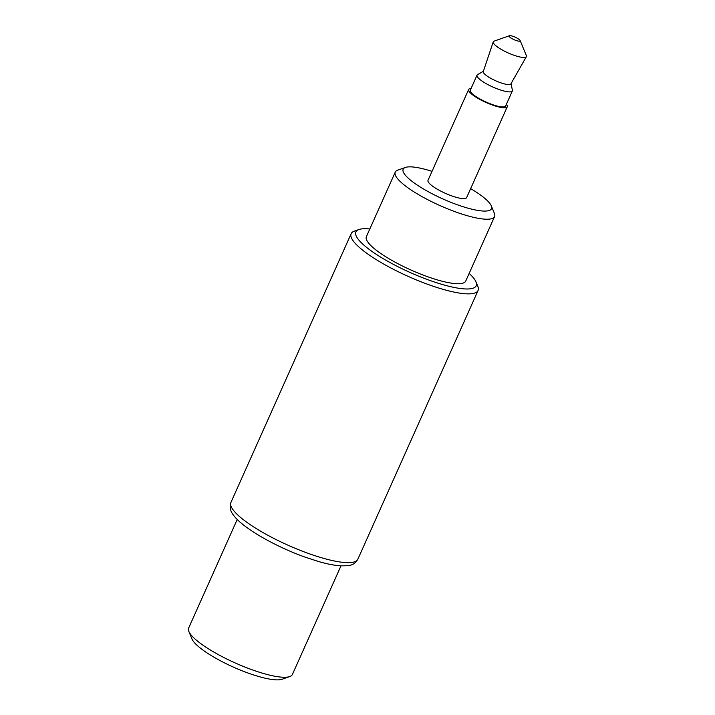 <?xml version="1.0" encoding="UTF-8"?>
<svg xmlns="http://www.w3.org/2000/svg" width="715" height="715" viewBox="0 0 715 715"><rect width="100%" height="100%" fill="white"/><g stroke="black" fill="none" stroke-linecap="round" stroke-linejoin="round"><path stroke-width="1.07" d="M469.147 273.407A65.896 14.872 -155.9 0 1 474.349 279.038A65.896 14.872 -155.9 0 1 475.975 281.871L477.834 286.366A69.516 15.694 -155.9 0 1 478.076 290.46A69.516 15.694 -155.9 0 1 419.964 281.37A69.516 15.694 -155.9 0 1 353.121 240.767A69.516 15.694 -155.9 0 1 351.154 233.689A69.516 15.694 -155.9 0 1 354.372 231.142L358.957 229.524A65.896 14.872 -155.9 0 1 369.825 228.97M475.975 281.871A65.896 14.872 -155.9 0 1 428.124 279.806A65.896 14.872 -155.9 0 1 357.768 238.658A65.896 14.872 -155.9 0 1 358.957 229.524M340.975 565.869L292.39 674.486A56.825 12.825 -155.9 0 1 289.763 676.56A56.825 12.825 -155.9 0 1 238.801 664.53A56.825 12.825 -155.9 0 1 190.253 633.865A56.825 12.825 -155.9 0 1 188.84 631.417A56.825 12.825 -155.9 0 1 188.644 628.074L237.228 519.456M289.763 676.56L282.121 679.25A50.783 11.467 -155.9 0 1 236.576 668.498A50.783 11.467 -155.9 0 1 193.193 641.096A50.783 11.467 -155.9 0 1 191.933 638.906L188.84 631.417M432.012 171.359A48.361 10.922 24.1 0 0 405.405 167.444L397.763 170.125A54.403 12.28 24.1 0 0 395.252 172.118L366.393 236.629A54.403 12.28 24.1 0 0 367.93 242.179A54.403 12.28 24.1 0 0 420.25 273.943A54.403 12.28 24.1 0 0 465.724 281.067L494.583 216.556A54.403 12.28 24.1 0 0 494.387 213.347L491.294 205.866A48.361 10.922 24.1 0 0 490.097 203.784A48.361 10.922 24.1 0 0 470.64 188.644M395.252 172.118A54.403 12.28 24.1 0 0 396.789 177.669A54.403 12.28 24.1 0 0 449.1 209.441A54.403 12.28 24.1 0 0 494.583 216.556M405.405 167.444A48.361 10.922 24.1 0 0 404.538 174.147A48.361 10.922 24.1 0 0 456.179 204.347A48.361 10.922 24.1 0 0 491.294 205.866M468.647 89.473L428.008 180.323A21.155 4.773 24.1 0 0 428.607 182.477A21.155 4.773 24.1 0 0 448.949 194.838A21.155 4.773 24.1 0 0 466.636 197.599L507.275 106.749A21.155 4.773 -155.9 0 1 489.587 103.979A21.155 4.773 -155.9 0 1 469.246 91.627A21.155 4.773 -155.9 0 1 468.647 89.473A21.155 4.773 -155.9 0 1 471.087 88.445M506.408 104.247A21.155 4.773 -155.9 0 1 506.676 104.596A21.155 4.773 -155.9 0 1 507.275 106.749M477.03 75.164L470.3 90.215A19.341 4.37 24.1 0 0 492.671 104.676A19.341 4.37 24.1 0 0 505.621 106.008L512.351 90.957A19.341 4.37 -155.9 0 1 496.183 88.428A19.341 4.37 -155.9 0 1 477.584 77.131A19.341 4.37 -155.9 0 1 477.03 75.164A19.341 4.37 -155.9 0 1 477.557 74.619L483.376 71.277M511.019 83.646L512.405 90.206A19.341 4.37 -155.9 0 1 512.351 90.957M493.252 41.872L483.277 71.58A15.113 3.414 24.1 0 0 483.724 73.055A15.113 3.414 -155.9 0 0 498.114 81.814A15.113 3.414 -155.9 0 0 510.859 83.923L526.356 56.673A18.134 4.093 -155.9 0 1 511.055 54.152A18.134 4.093 -155.9 0 1 493.797 43.633A18.134 4.093 24.1 0 1 493.252 41.872A18.134 4.093 24.1 0 1 494.128 41.121L509.411 35.75A6.042 1.367 -155.9 0 1 514.836 37.028A6.042 1.367 -155.9 0 1 520.002 40.29A6.042 1.367 -155.9 0 1 520.145 40.549A6.042 1.367 -155.9 0 1 515.756 40.362A6.042 1.367 -155.9 0 1 509.303 36.59A6.042 1.367 -155.9 0 1 509.411 35.75M520.145 40.549L526.329 55.529A18.134 4.093 -155.9 0 1 526.356 56.673M478.076 290.46L357.84 559.246A69.516 15.694 -155.9 0 1 299.728 550.157A69.516 15.694 -155.9 0 1 232.884 509.563A69.516 15.694 -155.9 0 1 230.918 502.475L351.154 233.689M357.84 559.246C354.318 564.484 352.459 566.092 339.884 565.797C333.869 565.315 326.728 563.885 318.461 561.498L304.259 556.851C274.158 545.911 242.108 527.599 233.322 514.934C230.212 510.993 229.417 506.837 230.918 502.475"/></g></svg>
